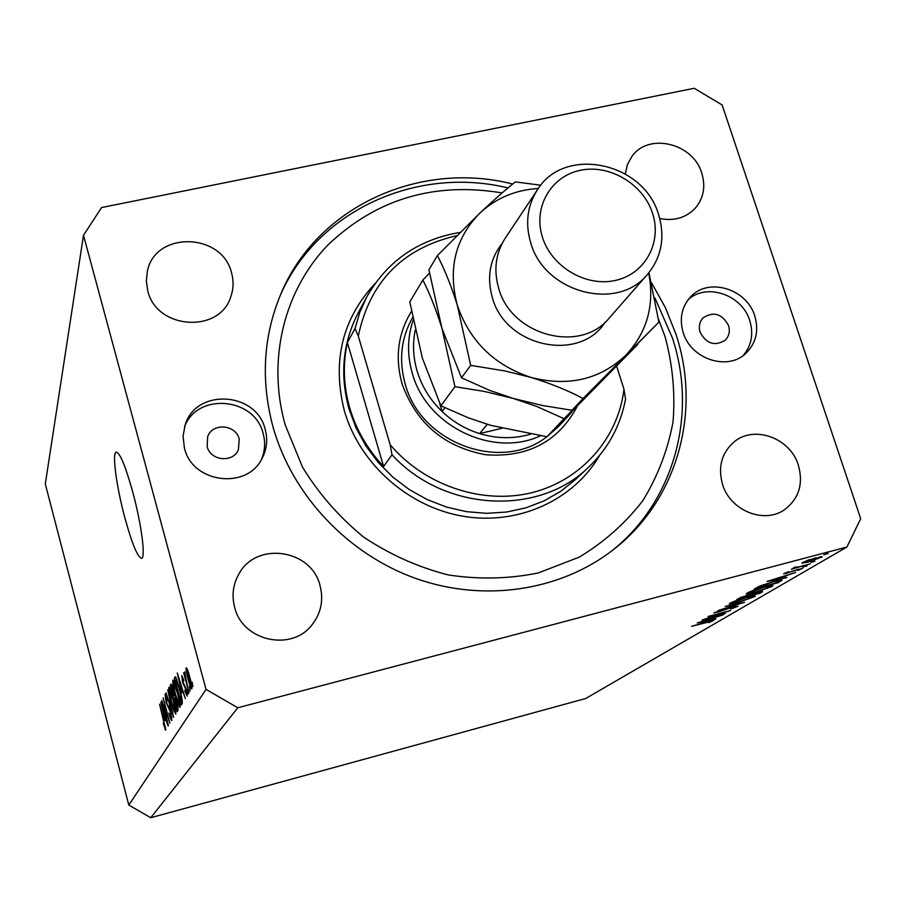 <?xml version="1.0" encoding="UTF-8"?>
<svg xmlns="http://www.w3.org/2000/svg" width="906" height="906" viewBox="0 0 906 906"><rect width="100%" height="100%" fill="white"/><g stroke="black" fill="none" stroke-linecap="round" stroke-linejoin="round"><path stroke-width="1.36" d="M124.847 517.779C132.106 544.042 137.712 557.552 141.653 558.3C145.821 557.722 141.347 523.611 132.774 492.128C125.413 465.741 119.841 452.411 116.081 452.117C111.925 453.181 116.58 487.19 124.847 517.779M207.134 446.533C210.362 460.905 233.035 463.193 238.403 449.738L239.218 439.082C235.888 424.404 212.525 422.536 207.667 436.613L207.134 446.533M700.089 332.151C706.386 343.85 714.755 346.534 725.196 340.214C729.103 336.205 730.213 331.324 728.549 325.548C722.082 313.714 713.622 311.132 703.181 317.791C699.5 321.755 698.469 326.545 700.089 332.151M754.755 315.956C759.058 330.792 756.091 343.272 745.831 353.397C727.597 371.267 690.746 359.093 683.181 332.525C679.217 318.753 681.64 306.919 690.463 297.021C708.062 277.055 746.782 288.572 754.755 315.956M688.277 299.546C706.771 282.604 742.195 294.835 749.76 320.622C753.735 333.94 751.561 345.571 743.226 355.492M184.428 448.04C192.389 483.645 248.131 490.169 262.536 457.507C266.93 448.515 267.814 439.127 265.175 429.331C256.591 391.845 196.477 387.927 185.277 424.518L183.035 436.148L184.428 448.04M261.46 459.501C264.994 451.097 265.549 442.445 263.136 433.532C254.835 397.383 197.451 392.105 184.575 426.669M512.705 184.031C419.387 160.147 316.454 206.738 280.464 294.937C263.125 336.987 260.702 381.166 273.17 427.485C292.457 495.503 347.927 554.347 416.171 578.606C484.506 602.671 560.701 590.78 613.362 549.67C677.563 500.248 701.742 411.426 675.955 334.201L665.468 307.825L651.607 282.865M234.62 607.224C242.423 641.21 291.902 652.082 312.219 624.562C321.109 612.943 323.725 599.987 320.067 585.695C311.483 549.093 256.047 541.018 238.776 574.211C233.012 584.551 231.63 595.559 234.62 607.224M722.524 484.336C730.123 510.588 764.2 524.393 784.63 509.625C798.933 498.674 803.52 483.883 798.401 465.231C790.326 437.949 754.019 424.767 733.985 441.992C721.618 452.943 717.79 467.054 722.524 484.336M659.738 218.55C674.404 221.324 686.374 217.723 695.672 207.723C703.702 197.791 705.74 186.274 701.788 173.182C693.192 143.057 648.277 132.276 631.822 156.602L627.394 164.711L625.321 173.873M147.746 290.713C156.376 329.591 219.83 333.793 230.837 296.613C233.533 288.878 233.782 280.973 231.562 272.921C222.332 232.48 155.119 230.758 147.384 271.222L146.33 280.928L147.746 290.713M707.597 618.368L725.196 613.645L702.082 620.066L725.14 612.162L708.096 616.499L730.655 610.451L707.541 618.175M734.324 606.533L738.118 606.273L730.678 609.058L735.797 606.895L733.554 606.975L713.894 612.966L720.27 610.327L716.521 612.06L718.22 611.992L734.324 606.533M744.596 602.286L718.13 610.531L739.704 603.623L725.151 606.352L744.596 602.286M754.46 596.714L737.96 602.558L729.273 603.928L730.032 603.26C733.373 601.471 738.945 599.5 746.759 597.326L755.321 595.978L754.46 596.714L754.154 595.786M772.025 586.442L755.083 592.456C749.522 593.906 746.601 594.359 746.306 593.804L747.122 593.102C750.587 591.233 756.306 589.206 764.279 586.997C769.772 585.559 772.659 585.117 772.943 585.661L772.025 586.442L771.697 585.446M786.759 577.632L767.054 581.437L795.683 572.399L785.615 575.82L781.391 578.311L786.646 577.292M828.107 553.543L823.758 554.789L828.039 553.351M237.78 707.779L846.906 547.043L860.7 518.696L722.127 104.96L694.234 88.278L101.585 207.553L83.499 235.288L206.036 689.387L237.78 707.779L150.77 817.722L585.695 698.515L846.906 547.043M808.322 562.128L801.855 563.068L808.39 559.976L822.274 556.737L808.243 561.845M815.015 561.188L810.734 562.422L814.958 561.018M810.202 563.917L791.346 569.183L794.868 567.971L793.328 567.994L795.004 567.122L798.152 567.054L810.202 563.917M807.053 565.854L802.818 567.077L806.997 565.672M786.906 573.238L783.622 573.758L788.299 571.72L786.012 573.011L787.676 572.762L802.739 568.266L797.88 570.452L800.338 569.013L798.446 569.274L786.816 572.966M773.883 581.426L782.229 580.01L778.016 582.739L754.211 589.07L759.715 586.091L773.883 581.426M762.546 591.788L760.179 593.181L736.85 599.398L747.054 595.242L758.707 591.924L762.546 591.788L762.331 591.142M715.797 619.149L697.235 622.954L723.248 614.778L714.166 617.835L710.632 619.908L715.706 618.877M710.938 621.448L691.595 626.306L707.224 621.89L713.52 620.565L708.764 622.637L710.938 621.448M163.329 705.151L168.403 725.593L161.732 700.44L168.29 718.458L163.171 697.892L169.898 723.203L163.703 705.049M170.736 711.697L171.834 720.508C171.166 720.349 170.169 717.858 168.878 713.056L171.098 717.439L170.509 712.184L166.126 702.41L165.096 694.121L167.701 700.632L165.753 697.224L167.157 704.506L168.743 706.193L170.736 711.697M167.735 689.828L173.578 717.337L166.024 692.852L172.899 714.132L167.735 689.828M175.877 714.166L174.065 711.255L171.449 702.784C169.377 695.151 168.482 690.066 168.776 687.495L168.901 687.371C170 688.254 171.472 692.195 173.306 699.194L175.877 714.166M180.113 707.427L178.244 704.494L175.571 695.865C173.454 688.096 172.559 682.898 172.865 680.259L172.989 680.134C174.133 681.018 175.639 685.027 177.508 692.15L179.796 702.139L180.113 707.427M181.732 692.875L177.27 672.977L185.356 698.583L182.661 691.346L181.732 692.875M192.14 682.059L192.91 686.544L192.14 682.059M206.036 689.387L128.799 805.072L45.3 483.94L83.499 235.288M189.716 676.839C191.381 682.83 192.072 686.827 191.789 688.854L191.687 688.956C190.758 688.198 189.592 685.106 188.188 679.67C186.568 673.826 185.9 669.896 186.16 667.892L186.274 667.779C187.168 668.469 188.312 671.493 189.716 676.839M189.388 686.51L190.158 690.938L189.388 686.51M186.523 681.89L189.026 692.75L183.658 672.739L184.79 675.446L184.733 671.924L186.523 681.89M187.417 689.692L188.188 694.087L187.417 689.692M186.126 688.696L187.168 696.216L184.779 690.927L184.96 690.112L186.421 693.339L185.968 689.659L182.536 682.377L181.778 675.548L183.805 680.247L183.624 681.086L182.412 678.492L182.706 681.505L186.126 688.696M179.558 688.458C181.721 696.329 182.593 701.391 182.174 703.656L181.404 704.891L174.28 678.254L175.538 676.759L179.558 688.458M176.602 701.504C177.938 706.646 178.369 709.636 177.893 710.474L177.112 711.72L170.147 685.57L171.075 684.064L173.34 689.636L176.602 701.504M164.892 720.564L160.747 702.173L168.131 726.023L165.685 719.251L164.892 720.564M165.753 730.27L163.216 723.316L164.96 727.371L164.733 725.083L159.581 704.234L165.753 730.27M128.799 805.072L150.77 817.722M186.93 670.791L188.482 679.172L190.962 686.001L189.467 677.529L186.93 670.791M187.814 670.565L187.089 670.746M187.112 693.158L186.421 693.339M179.128 681.323L180.974 689.579L181.721 688.333L177.893 676.012L179.128 681.323M182.4 689.217L180.974 689.579M176.149 677.779L174.28 678.254M175.379 680.904L180.838 701.335L180.917 695.604L179.275 688.877L176.33 680.01L175.379 680.904M182.31 700.95L180.838 701.335M176.976 679.851L176.33 680.01M182.219 700.338L181.302 700.576M178.958 704.302L178.244 704.494M173.692 683.339C173.465 685.423 174.19 689.466 175.843 695.468L179.286 704.324C179.524 702.343 178.833 698.413 177.225 692.512L173.692 683.339M180.101 704.109L179.286 704.324M171.868 685.129L170.147 685.57M171.211 688.175L173.295 695.989L173.941 694.528L173.193 690.519L171.868 687.19L171.211 688.175M174.552 695.661L173.295 695.989M174.111 699.047L176.557 708.232L177.248 706.646L176.342 701.957L174.767 698.073L174.111 699.047M177.984 707.858L176.557 708.232M177.882 707.19L177.078 707.393M174.733 711.085L174.065 711.255M169.581 690.519L171.71 702.399L174.983 711.199L173.035 699.557L169.581 690.519M175.855 710.916L175.073 711.119M171.925 717.167L171.189 717.359M162.48 709.885L164.19 717.507L164.835 716.442L161.325 704.97L162.48 709.885M165.402 717.19L164.19 717.507M165.798 728.854L164.937 729.081M802.614 562.411L802.886 563.238M821.164 556.578L821.448 557.428M815.004 558.198L804.29 562.309L809.228 561.595L819.217 558.028L814.913 557.937M794.641 567.269L794.868 567.971M781.165 577.643L781.391 578.311M782.693 576.737L771.821 580.157L779.364 578.696L782.625 576.51M777.801 582.082L778.016 582.739M757.461 587.949L776.397 582.909L779.466 580.859L773.056 581.912L761.516 585.763L757.461 587.949L757.257 587.303M763.475 587.462L748.9 593.034L755.864 591.992L769.579 587.099L770.36 586.42L763.396 587.235M759.964 592.535L760.179 593.181M741.051 597.688L748.968 595.31L740.904 597.247M739.817 597.722L740.009 598.311M750.417 595.367L758.571 593.351L760.655 591.992L750.417 595.367L750.145 594.551M749.568 594.642L749.896 595.672M745.978 597.779L731.822 603.158L738.696 602.116L752.059 597.36L752.795 596.726L745.91 597.552M710.44 619.296L710.632 619.908M711.516 618.662L701.629 621.754L708.741 620.304L711.459 618.47M577.088 406.647C558.345 441.573 528.017 457.621 486.092 454.801C444.291 447.111 416.273 423.396 402.026 383.68C394.835 357.474 397.972 333.385 411.46 311.404M412.604 317.53C401.064 337.995 398.595 360.146 405.197 383.974C420.486 443.136 501.109 472.785 546.862 436.76M547.428 436.33L558.062 426.93L567.484 416.964L559.285 424.518M502.128 192.921C434.087 181.642 375.933 199.071 327.678 245.243C284.099 290.566 266.862 359.795 285.13 424.71L302.513 467.134C318.787 493.759 339.15 517.066 363.578 537.043C389.84 554.563 418.04 567.179 448.21 574.925C478.776 579.591 508.753 578.945 538.164 572.988L579.149 557.167C604.143 542.139 625.378 523.306 642.852 500.633C657.756 476.296 667.813 450.044 673.033 421.89C675.344 393.261 672.694 364.88 665.083 336.726L658.436 318.969M279.637 296.919C315.911 210.962 416.341 165.458 507.994 187.938M654.891 297.938L672.365 337.836C697.745 414.008 674.37 501.55 611.652 550.984M366.737 296.953L359.818 312.298L355.005 328.572L347.406 342.559C342.683 364.042 343.442 385.797 349.693 407.802C356.183 429.772 367.485 449.331 383.6 466.488L391.992 454.767C443.906 511.709 538.9 516.635 588.866 466.93L575.808 479.24L560.905 491.222L544.178 500.825L525.956 507.824L506.658 512.026L486.703 513.328L466.545 511.675L446.624 507.1L427.394 499.682L409.319 489.602L392.785 477.077L378.187 462.388L365.854 445.877L356.058 427.926L349.014 408.946C339.671 374.722 342.762 342.661 358.266 312.763L366.737 296.953C387.315 260.917 418.413 239.411 460.033 232.434M456.805 235.662C402.694 248.187 369.852 281.653 358.289 336.069L390.135 444.676C424.744 485.616 482.445 504.925 531.935 492.649C581.459 480.35 618.107 438.3 623.974 389.274L625.559 399.127C620.519 425.639 608.288 448.232 588.866 466.93M616.76 366.511L623.974 389.274M355.005 328.572L358.289 336.069M390.135 444.676L391.992 454.767M347.406 342.559L383.6 466.488M540.395 435.843C492.728 458.176 426.352 425.956 412.287 373.238C407.054 355.039 407.338 337.372 413.136 320.226M415.208 330.226C412.479 343.725 413.125 357.338 417.134 371.075C421.834 386.522 430.157 400.022 442.117 411.55C452.977 421.811 465.469 429.161 479.591 433.6L501.709 428.323M487.292 424.325L479.591 433.6C496.85 438.787 513.77 439.002 530.35 434.257M439.557 403.023L442.117 411.55L444.948 407.757M571.958 411.811L567.484 416.964M537.371 189.898L505.231 238.199C495.639 253.272 493.453 269.954 498.674 288.221C511.211 335.764 580.689 354.042 609.364 317.881L647.597 274.246C617.53 312.196 544.087 292.649 530.644 242.514C525.072 223.25 527.303 205.707 537.371 189.898C564.313 145.243 643.951 162.106 658.651 214.847C665.298 237.293 661.607 257.089 647.597 274.246M652.535 213.261C643.237 184.031 609.647 164.009 580.361 170.305C550.927 176.172 532.875 207.349 542.388 237.032C551.46 266.817 586.001 287.27 615.502 280.407C645.151 273.986 662.252 242.4 652.535 213.261M429.478 273.148L422.842 280.022L409.806 301.902L422.332 358.029L440.882 405.797L454.937 386.703L483.895 391.335L513.272 398.447L536.669 406.42L564.03 418.697L546.998 436.771L490.735 425.344L468.096 417.723L440.882 405.797M422.842 280.022C429.716 293.442 436.092 309.546 441.947 328.334L454.937 386.703M564.03 418.697L637.892 344.303L546.998 436.771M538.334 188.482C515.65 189.886 496.25 198.006 480.146 212.819C455.333 237.972 447.723 268.742 457.281 305.129L470.667 365.367L504.891 370.939L530.893 377.406C550.644 383.465 568.028 390.497 583.068 398.504L658.889 322.151L571.98 410.259L542.66 405.548L513.272 398.447L489.738 390.418L461.516 377.791L441.947 328.334L428.923 269.807L437.394 255.583C444.586 269.309 451.222 285.82 457.281 305.129C469.58 341.064 494.11 365.163 530.893 377.406C568.187 386.964 599.795 379.614 625.718 355.333C647.144 332.366 654.8 304.903 648.696 272.944M658.889 322.151L648.934 272.649M540.825 185.232L515.344 181.88C505.673 189.581 493.94 199.898 480.146 212.819L437.394 255.583M583.068 398.504L571.98 410.259M470.667 365.367L461.516 377.791M185.662 687.088L184.858 687.303M175.605 676.839L175.005 676.986M174.473 695.027L173.748 695.219M169.637 708.073L168.629 708.333M780.485 579.953L780.847 581.086M757.892 586.963L758.096 587.575M599.636 455.367C573.657 500.169 518.447 525.537 463.43 516.318C408.425 507.156 359.682 463.951 344.405 410.984C331.947 361.426 342.162 318.935 375.073 283.533M605.299 322.06C579.636 362.921 505.22 347.066 492.275 297.361C486.613 276.942 489.942 258.889 502.275 243.216M186.998 670.734L187.802 670.519M186.342 693.418L187.123 693.215M176.092 679.874L176.908 679.659M173.793 683.249L174.688 683.022M179.195 704.415L180.113 704.166M171.868 687.19L172.57 687.008M174.767 698.073L175.526 697.869M169.682 690.44L170.543 690.213M174.983 711.199L175.866 710.972M171.098 717.439L171.936 717.224M165.843 697.133L166.602 696.929M164.96 727.371L165.538 727.224M819.828 557.507L819.602 556.805M804.29 562.309L804.086 561.663M779.466 580.859L779.239 580.157M770.36 586.42L770.111 585.65M748.9 593.034L748.662 592.298M752.795 596.726L752.558 595.989M731.822 603.158L731.595 602.456"/></g></svg>
